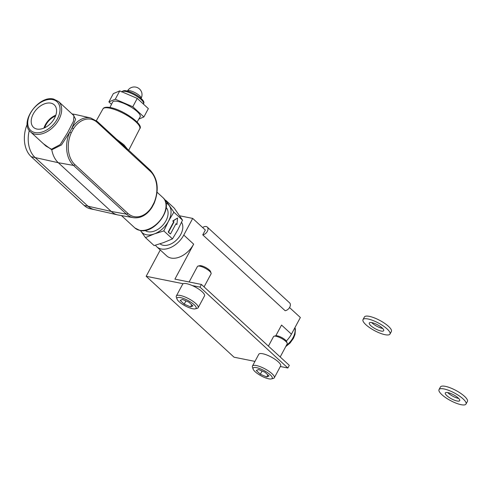 <?xml version="1.0" encoding="UTF-8"?>
<svg xmlns="http://www.w3.org/2000/svg" width="492" height="492" viewBox="0 0 492 492"><rect width="100%" height="100%" fill="white"/><g stroke="black" fill="none" stroke-linecap="round" stroke-linejoin="round"><path stroke-width="0.74" d="M120.46 142.858L127.053 148.971A1.181 0.769 132.6 0 1 127.299 149.101L127.299 149.101A1.181 0.769 132.6 0 1 127.323 150.134L120.349 143.719A1.181 0.769 -47.4 0 0 120.331 142.686L97.355 121.53L90.743 117.982L75.78 114.587A26.377 18.622 101.4 0 0 75.147 114.458A26.377 18.622 101.4 0 0 72.392 114.267M116.524 139.181L123.892 144.759L127.791 149.55M50.836 103.148A15.307 9.969 -47.4 0 0 34.631 111.733A15.307 9.969 -47.4 0 0 33.708 127.533A15.307 9.969 -47.4 0 0 36.943 129.058A15.307 9.969 -47.4 0 0 52.915 120.78A15.307 9.969 -47.4 0 0 54.44 105.017A15.307 9.969 -47.4 0 0 50.836 103.148M55.842 115.171A14.686 9.557 -47.4 0 0 43.948 128.092M55.565 115.952A13.831 9.004 -47.4 0 0 44.704 127.748M51.5 149.217L60.19 144.599L67.558 132.723L73.48 121.229L73.966 115.712L58.536 101.512A20.658 13.45 132.6 0 1 56.881 122.809A20.658 13.45 132.6 0 1 35.172 134.187A20.658 13.45 132.6 0 1 30.559 131.905L45.984 146.106L51.5 149.217L51.789 149.796A26.377 18.622 101.4 0 0 58.29 162.711L111.217 211.431A26.377 18.622 101.4 0 0 117.674 214.899A26.377 18.622 101.4 0 0 118.308 215.029L133.418 217.685A26.002 18.352 -78.6 0 1 126.432 214.137L111.217 211.431L87.988 206.209A25.787 18.204 101.4 0 0 94.298 209.598L117.674 214.899M153.811 203.331L153.965 202.858M120.349 143.719L97.373 122.563A24.821 17.521 101.4 0 0 73.388 128.855L71.235 132.877L69.723 132.207L61.432 144.986L51.789 149.796L43.191 143.541M94.452 209.635L90.756 208.891A25.787 18.204 -78.6 0 1 84.138 205.435L31.211 156.708A25.787 18.204 -78.6 0 1 27.232 124.291M29.28 130.466A25.787 18.204 101.4 0 0 35.061 157.483L87.988 206.209L84.138 205.435M73.394 115.19L75.608 119.23L71.98 127.994A26.002 18.352 -78.6 0 1 90.743 117.982M122.6 144.611L120.331 142.686M71.235 132.877A24.821 17.521 101.4 0 0 74.846 164.574L127.772 213.3A1.181 0.769 -47.4 0 1 126.432 214.137L73.505 165.41A26.002 18.352 -78.6 0 1 69.723 132.207L71.98 127.994A1.181 0.4 -147.5 0 1 73.388 128.855M150.029 170.127A1.181 0.769 132.6 0 1 150.281 170.257C157.963 178.879 159.254 189.9 154.168 203.301L153.91 202.987A24.821 17.521 101.4 0 0 150.3 171.29L127.323 150.134M154.168 203.301L151.93 207.476A1.181 0.4 -147.5 0 0 151.757 207.009L153.91 202.987M137.108 122.059L140.122 116.838A15.609 4.354 -151.8 0 0 130.011 106.463A15.609 4.354 -151.8 0 0 113.418 101.395A15.609 4.354 -151.8 0 0 112.613 102.09L109.931 107.484M138.83 119.082L143.885 116.942L148.35 108.621L137.256 98.4L119.753 90.891L113.345 93.597L108.886 101.918L111.5 104.329M143.885 116.942L132.791 106.727L115.288 99.212L108.886 101.918M132.791 106.727L137.256 98.4M115.288 99.212L119.753 90.891M160.078 243.86A15.307 9.969 -47.4 0 0 180.748 234.45A15.307 9.969 -47.4 0 0 181.628 222.433M254.961 361.399L234.051 357.198L146.167 276.295L183.165 283.73M160.275 249.985L146.167 276.295M155.503 245.274A19.674 12.81 -47.4 0 0 156.794 246.787L166.683 255.889A19.674 12.81 -47.4 0 0 193.663 244.161L174.918 279.124L201.425 284.45L199.992 287.113L287.875 368.016L280.342 366.503M192.231 285.551L199.992 287.113M201.425 284.45L289.302 365.353L287.875 368.016M286.313 341.017A19.674 12.81 -47.4 0 0 291.436 334.166L281.547 325.064L275.815 335.759M156.794 246.787A19.674 12.81 -47.4 0 0 183.78 235.059L192.704 218.411L179.648 215.785M192.704 218.411L205.342 230.041L202.753 234.862L285.139 310.71A4.92 3.204 -47.4 0 0 289.733 307.211A4.92 3.204 -47.4 0 0 289.647 302.906L207.255 227.058A4.92 3.204 -47.4 0 0 202.636 227.556M289.536 307.555L300.36 317.518L291.436 334.166M202.753 234.862A4.92 3.204 -47.4 0 0 207.341 231.363A4.92 3.204 -47.4 0 0 207.255 227.058M145.078 230.428A15.609 10.16 -47.4 0 0 165.988 220.711A15.609 10.16 -47.4 0 0 166.173 207.507M177.852 229.844L172.471 238.891L163.658 242.568L154.125 245.582L145.46 237.605L154.273 233.928L163.805 230.908L168.473 221.209L173.854 212.169L182.52 220.145L177.852 229.844M163.805 230.908L172.471 238.891M177.581 217.987L172.76 220.976L173.676 221.818L168.196 232.046L170.164 233.86L168.535 232.113L174.02 221.886L173.104 221.043L177.581 217.987L176.905 224.549L175.988 223.706L170.509 233.928M175.902 223.866L176.905 224.549M173.854 212.169L165.558 200.121L174.223 208.098L182.52 220.145M165.558 200.121L164.925 200.25M140.46 230.527L145.46 237.605M173.676 221.818L174.02 221.886M168.196 232.046L168.535 232.113M172.76 220.976L173.104 221.043M280.188 356.964L287.187 343.902A7.743 2.159 -151.8 0 0 287.193 343.195L286.645 341.62A6.464 1.802 -151.8 0 0 285.434 340.058A6.464 1.802 -151.8 0 0 275.741 335.772L274.13 336.19A7.743 2.159 -151.8 0 0 273.54 336.583L268.417 346.128M287.193 343.195A7.743 2.159 -151.8 0 0 285.741 341.325A7.743 2.159 -151.8 0 0 274.13 336.19M271.399 378.92L273.349 378.416A12.392 3.456 -151.8 0 0 274.296 377.788L280.618 365.987A12.392 3.456 -151.8 0 0 278.306 361.86A12.392 3.456 -151.8 0 0 266.812 354.99A12.392 3.456 -151.8 0 0 258.78 354.277L252.451 366.073A12.392 3.456 -151.8 0 0 252.451 367.21L253.109 369.111A10.842 3.026 -151.8 0 0 255.139 371.724A10.842 3.026 -151.8 0 0 271.399 378.92A10.842 3.026 -151.8 0 0 270.2 374.756A10.842 3.026 -151.8 0 0 258.804 368.262A10.842 3.026 -151.8 0 0 253.109 369.111M274.296 377.788A12.392 3.456 -151.8 0 0 271.978 373.662A12.392 3.456 -151.8 0 0 260.489 366.792A12.392 3.456 -151.8 0 0 252.451 366.073M266.726 376.97L260.329 374.228L256.277 370.501L258.62 369.51L265.01 372.253L269.062 375.986L266.726 376.97L267.851 374.867M262.07 370.993L260.329 374.228M204.069 286.885L211.074 273.829A7.743 2.159 -151.8 0 0 211.074 273.115L210.527 271.541A6.464 1.802 -151.8 0 0 209.315 269.985A6.464 1.802 -151.8 0 0 199.623 265.698L198.012 266.111A7.743 2.159 -151.8 0 0 197.421 266.51L189.125 281.978M211.074 273.115A7.743 2.159 -151.8 0 0 209.623 271.252A7.743 2.159 -151.8 0 0 198.012 266.111M195.281 308.841L197.23 308.343A12.392 3.456 -151.8 0 0 198.178 307.709L204.5 295.913A12.392 3.456 -151.8 0 0 202.187 291.787A12.392 3.456 -151.8 0 0 190.699 284.917A12.392 3.456 -151.8 0 0 182.661 284.204L176.333 296A12.392 3.456 -151.8 0 0 176.333 297.137L176.991 299.038A10.842 3.026 -151.8 0 0 179.02 301.651A10.842 3.026 -151.8 0 0 195.281 308.841A10.842 3.026 -151.8 0 0 194.082 304.677A10.842 3.026 -151.8 0 0 182.686 298.183A10.842 3.026 -151.8 0 0 176.991 299.038M198.178 307.709A12.392 3.456 -151.8 0 0 195.859 303.582A12.392 3.456 -151.8 0 0 184.371 296.713A12.392 3.456 -151.8 0 0 176.333 296M190.607 306.897L184.217 304.154L180.164 300.421L182.501 299.437L188.891 302.18L192.944 305.907L190.607 306.897L191.732 304.794M185.951 300.913L184.217 304.154M389.99 334.062L391.38 331.467A15.307 4.268 -151.8 0 0 388.52 326.368A15.307 4.268 -151.8 0 0 374.332 317.881A15.307 4.268 -151.8 0 0 364.406 317.002L363.016 319.597A15.307 4.268 -151.8 0 0 365.876 324.695A15.307 4.268 -151.8 0 0 380.064 333.182A15.307 4.268 -151.8 0 0 389.99 334.062A15.307 4.268 -151.8 0 0 387.13 328.97A15.307 4.268 -151.8 0 0 372.936 320.483A15.307 4.268 -151.8 0 0 363.016 319.597M382.173 327.967A8.161 2.276 -151.8 0 0 374.603 323.441A8.161 2.276 -151.8 0 0 369.308 322.973A8.161 2.276 -151.8 0 0 370.833 325.692A8.161 2.276 -151.8 0 0 378.403 330.218A8.161 2.276 -151.8 0 0 383.698 330.686A8.161 2.276 -151.8 0 0 382.173 327.967M371.712 322.592A8.161 2.276 -151.8 0 0 372.223 323.096A8.161 2.276 -151.8 0 0 382.684 328.471M466.01 404.043L467.4 401.447A15.307 4.268 -151.8 0 0 464.54 396.355A15.307 4.268 -151.8 0 0 450.346 387.868A15.307 4.268 -151.8 0 0 440.426 386.983L439.03 389.584A15.307 4.268 -151.8 0 0 441.89 394.676A15.307 4.268 -151.8 0 0 456.084 403.163A15.307 4.268 -151.8 0 0 466.01 404.043A15.307 4.268 -151.8 0 0 463.15 398.951A15.307 4.268 -151.8 0 0 448.956 390.463A15.307 4.268 -151.8 0 0 439.03 389.584M458.187 397.954A8.161 2.276 -151.8 0 0 450.617 393.428A8.161 2.276 -151.8 0 0 445.322 392.954A8.161 2.276 -151.8 0 0 446.853 395.673A8.161 2.276 -151.8 0 0 454.417 400.199A8.161 2.276 -151.8 0 0 459.712 400.673A8.161 2.276 -151.8 0 0 458.187 397.954M447.726 392.573A8.161 2.276 -151.8 0 0 448.243 393.077A8.161 2.276 -151.8 0 0 458.704 398.458M139.531 230.262A20.658 13.45 -47.4 0 0 161.241 218.885A20.658 13.45 -47.4 0 0 162.895 197.587C174.543 207.003 154.783 234.45 139.833 230.422L134.913 227.98A20.658 13.45 -47.4 0 0 139.531 230.262M35.049 132.582A19.477 12.681 -47.4 0 0 57.41 118.818A19.477 12.681 -47.4 0 0 52.724 99.618A19.477 12.681 -47.4 0 0 30.363 113.381A19.477 12.681 -47.4 0 0 35.049 132.582M123.892 144.759A1.181 0.769 -47.4 0 0 123.91 145.761M102.908 108.972C103.714 107.287 106.254 106.832 110.528 107.594C123.437 109.864 144.15 124.79 139.759 128.732A20.91 5.836 -151.8 0 0 130.552 117.656A20.91 5.836 -151.8 0 0 109.642 108.129A20.91 5.836 -151.8 0 0 102.908 108.972L96.352 120.681M74.846 164.574A1.181 0.769 132.6 0 1 73.505 165.41L58.29 162.711L31.211 156.708M127.772 213.3A24.821 17.521 101.4 0 0 151.757 207.009M97.373 122.563A1.181 0.769 -47.4 0 0 97.355 121.53M124.63 146.444L150.281 170.257A1.181 0.769 132.6 0 1 150.3 171.29M141.069 98.406L141.099 98.351A7.731 2.159 -151.8 0 0 139.654 95.774A7.731 2.159 -151.8 0 0 129.968 90.725A7.731 2.159 -151.8 0 0 127.471 91.045L127.44 91.1M121.672 91.998C122.982 90.645 124.624 90.282 126.604 90.909C134.408 92.539 146.302 100.682 143.516 103.707A12.392 3.456 -151.8 0 0 138.092 97.145A12.392 3.456 -151.8 0 0 125.675 91.481A12.392 3.456 -151.8 0 0 121.825 91.783M183.78 235.059L193.663 244.161M165.909 202.95A19.182 12.485 132.6 0 1 169.346 205.816A19.182 12.485 132.6 0 1 168.473 221.209A19.182 12.485 132.6 0 1 154.273 233.928A19.182 12.485 132.6 0 1 140.952 231.252A19.182 12.485 132.6 0 1 140.515 230.539M286.442 345.298A15.547 10.123 -47.4 0 0 294.856 327.783M58.536 101.512L53.616 99.07C38.671 95.042 18.905 122.49 30.559 131.905M162.895 197.587L157.083 192.237M72.004 113.91L75.147 114.458M139.759 128.732L128.664 150.355M134.913 227.98L121.45 215.582M151.93 207.476C146.788 215.152 140.62 218.553 133.418 217.685M141.099 98.351A7.731 7.731 0 0 0 139.525 89.009A7.731 7.731 0 0 0 127.471 91.045M143.35 104.015L143.516 103.707M285.735 346.614L290.108 342.986L293.496 338.238L295.022 334.363L295.397 329.369L294.985 327.549"/></g></svg>
